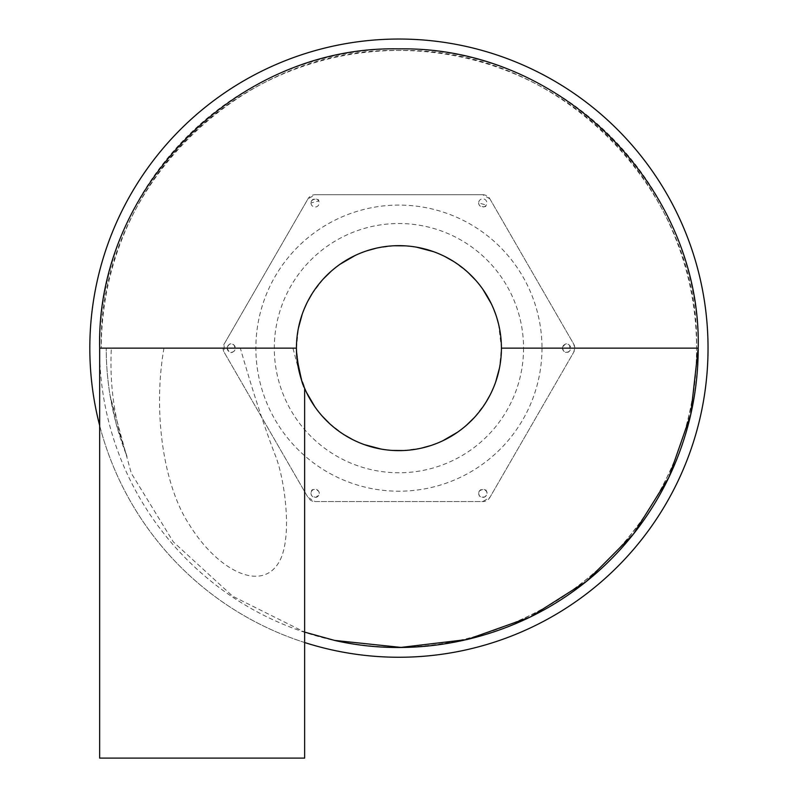 <?xml version="1.0" encoding="UTF-8"?>
<svg xmlns="http://www.w3.org/2000/svg" width="798" height="798" viewBox="0 0 798 798"><rect width="100%" height="100%" fill="white"/><g stroke="black" fill="none" stroke-linecap="round" stroke-linejoin="round"><path stroke-width="0.6" stroke-dasharray="3.99 2.99" d="M111.361 348.147L101.306 348.147A297.624 297.624 0 0 1 686.739 272.298A297.624 297.624 0 0 1 511.119 623.817C621.273 580.605 698.06 466.461 696.564 348.147C700.664 189.106 557.972 46.414 398.93 50.513C239.889 46.414 97.206 189.106 101.306 348.147L111.361 348.147C109.416 385.264 114.633 421.374 127.012 456.486A292.706 292.706 0 0 1 106.224 348.147A292.706 292.706 0 0 0 110.074 395.499L131.271 473.194L173.306 541.892L232.647 596.206L304.637 632.116M127.012 456.486L116.199 423.898L110.084 395.499M304.637 642.52A309.105 309.105 0 0 1 99.66 425.514M334.601 640.415C395.2 653.293 454.042 647.757 511.119 623.817M489.872 198.832L482.77 194.732L315.09 194.732A8.199 8.199 0 0 0 307.998 198.832L224.158 344.048A8.199 8.199 0 0 0 224.158 352.247L307.998 497.453A8.199 8.199 0 0 0 315.09 501.553L482.77 501.553L489.872 497.453L573.702 352.247L574.799 348.147L573.702 344.048L489.872 198.832A8.199 8.199 0 0 0 482.77 194.732L315.09 194.732L307.998 198.832L224.158 344.048L224.158 352.247L307.998 497.453L315.09 501.553L482.77 501.553A8.199 8.199 0 0 0 489.872 497.453L573.702 352.247A8.199 8.199 0 0 0 573.702 344.048L489.872 198.832M478.67 493.354A4.1 4.1 0 0 0 484.815 496.905A4.1 4.1 0 0 0 484.815 489.802A4.1 4.1 0 0 0 478.67 493.354C478.211 489.054 487.089 488.376 486.261 491.219C487.668 492.236 487.189 494.132 484.815 496.905C481.234 497.573 479.349 497.044 479.169 495.319L478.67 493.354M310.991 493.354A4.1 4.1 0 0 0 317.145 496.905A4.1 4.1 0 0 0 317.145 489.802A4.1 4.1 0 0 0 310.991 493.354L311.599 491.219C310.761 488.127 320.138 489.393 319.19 493.573L316.208 497.294C312.796 497.044 311.06 495.728 310.991 493.354M227.161 348.147A4.1 4.1 0 0 0 233.305 351.689A4.1 4.1 0 0 0 233.305 344.596A4.1 4.1 0 0 0 227.161 348.147C228.368 344.706 229.764 343.339 231.36 344.048C233.614 341.773 237.206 350.531 233.116 351.798C230.951 353.534 228.966 352.317 227.161 348.147M310.991 202.931A4.1 4.1 0 0 0 317.145 206.483A4.1 4.1 0 0 0 317.145 199.38A4.1 4.1 0 0 0 310.991 202.931C310.721 198.383 319.639 198.123 318.691 200.976L310.991 202.931M478.67 202.931A4.1 4.1 0 0 0 484.815 206.483A4.1 4.1 0 0 0 484.815 199.38A4.1 4.1 0 0 0 478.67 202.931L486.261 205.066C487.089 207.909 478.211 207.231 478.67 202.931M562.5 348.147A4.1 4.1 0 0 0 568.655 351.689A4.1 4.1 0 0 0 568.655 344.596A4.1 4.1 0 0 0 562.5 348.147C564.585 343.529 566.909 342.551 569.463 345.205C570.62 350.332 569.632 352.676 566.5 352.237C564.964 352.846 563.637 351.479 562.5 348.147M541.992 348.147A143.061 143.061 0 0 1 327.399 472.037A143.061 143.061 0 0 1 327.399 224.248A143.061 143.061 0 0 1 541.992 348.147M523.558 348.147A124.628 124.628 0 0 1 336.616 456.077A124.628 124.628 0 0 1 336.616 240.218A124.628 124.628 0 0 1 523.558 348.147M296.996 358.781L296.437 348.147C299.2 372.995 301.933 386.382 304.637 388.307C301.933 386.382 299.2 372.995 296.437 348.147A102.493 102.493 0 0 0 299.479 372.905L292.936 348.147L240.338 348.147C252.936 392.067 264.856 428.486 276.088 457.404C285.405 482.571 292.896 541.074 278.243 563.368C260.018 592.276 216.926 569.533 189.335 524.675C163.001 484.815 152.907 411.04 163.969 348.147M240.338 348.147L292.936 348.147M708.035 348.147A309.105 309.105 0 0 1 244.378 615.837A309.105 309.105 0 0 1 244.378 80.448A309.105 309.105 0 0 1 708.035 348.147M698.33 348.147A299.4 299.4 0 0 1 249.235 607.428A299.4 299.4 0 0 1 249.235 88.857A299.4 299.4 0 0 1 698.33 348.147M498.531 323.958L501.423 348.147L499.448 368.167M495.638 382.082L489.962 395.229M485.932 402.322L474.411 417.474M466.76 424.975L457.643 432.147M442.641 440.845L430.79 445.553M421.534 448.107L403.509 450.531M392.407 450.421L381.135 449.075M364.247 444.586L352.626 439.578M344.237 434.82L329.664 423.678M322.143 416.017L314.841 406.731M306.502 392.426L299.479 372.905M296.437 348.147L298.422 328.108M302.213 314.232L307.928 300.996M311.898 294.023L323.469 278.791M331.09 271.32L340.207 264.148M355.23 255.44L367.08 250.732M376.317 248.178L394.362 245.754M405.464 245.864L416.696 247.21M433.643 251.709L445.244 256.717M453.613 261.465L468.207 272.617M475.718 280.268L483.009 289.544M491.359 303.848L496.865 317.933M99.66 758.1L304.637 758.1M99.66 348.147L101.306 348.147M698.2 348.147L696.564 348.147"/><path stroke-width="1.2" d="M99.66 425.514A309.105 309.105 0 0 1 359.938 41.506A309.105 309.105 0 0 1 708.035 348.147A309.105 309.105 0 0 1 304.637 642.52M304.637 632.116L334.601 640.415L400.955 647.407L467.219 639.517L530.081 617.143L586.42 581.393L633.442 534.052L668.814 477.473L690.759 414.451L698.2 348.147C701.711 190.642 563.528 45.945 398.89 48.878C236.916 45.217 95.86 189.395 99.67 348.147L99.66 758.1L304.637 758.1L304.637 388.307L301.624 380.337L296.996 358.781M499.448 368.167L495.638 382.082M489.962 395.229L485.932 402.322M474.411 417.474L466.76 424.975M457.643 432.147L442.641 440.845M430.79 445.553L421.534 448.107M403.509 450.531L392.407 450.421M381.135 449.075L364.247 444.586M352.626 439.578L344.237 434.82M329.664 423.678L322.143 416.017M314.841 406.731L306.502 392.426M298.422 328.108L302.213 314.232M307.928 300.996L311.898 294.023M323.469 278.791L331.09 271.32M340.207 264.148L355.23 255.44M367.08 250.732L376.317 248.178M394.362 245.754L405.464 245.864M416.696 247.21L433.643 251.709M445.244 256.717L453.613 261.465M468.207 272.617L475.718 280.268M483.009 289.544L491.359 303.848M496.865 317.933L498.531 323.958M296.437 348.147A102.493 102.493 0 0 0 450.172 436.905A102.493 102.493 0 0 0 450.172 259.38A102.493 102.493 0 0 0 296.437 348.147L99.66 348.147M501.423 348.147L698.2 348.147C698.18 374.661 694.719 400.726 687.806 426.332C677.372 464.596 660.066 499.468 635.896 530.919C612.016 561.762 583.238 587.039 549.573 606.739C479.758 647.148 400.805 655.667 334.542 640.405"/></g></svg>
